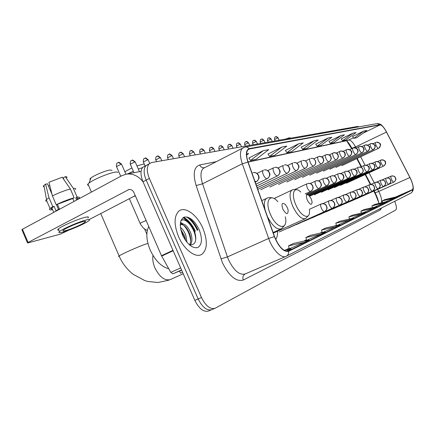 <?xml version="1.0" encoding="UTF-8"?>
<svg xmlns="http://www.w3.org/2000/svg" width="435" height="435" viewBox="0 0 435 435"><rect width="100%" height="100%" fill="white"/><g stroke="black" fill="none" stroke-linecap="round" stroke-linejoin="round"><path stroke-width="0.65" d="M351.621 148.716L346.575 140.712M378.58 202.15L375.661 194.739L373.747 191.074M370.299 184.473L365.134 174.582M361.104 166.871L356.787 158.606M275.692 239.451C277.079 237.619 277.704 234.867 277.568 231.197M182.559 272.239L180.4 273.213L179.671 270.978M197.691 230.12C195.032 224.357 191.661 220.023 187.572 217.119C191.661 220.023 195.032 224.357 197.691 230.12M194.695 231.844C191.639 225.167 187.741 220.469 182.999 217.75C187.741 220.469 191.639 225.167 194.695 231.844M145.328 165.898L142.789 167.29C140.336 170.444 140.413 175.272 143.023 181.77L194.858 300.384C199.018 308.665 203.526 312.227 208.392 311.079L212.073 309.519M359.027 126.819L357.755 126.438L151.559 162.554L149.042 163.935C146.628 167.073 146.731 171.907 149.352 178.437L201.476 297.545L198.164 298.97C202.324 307.268 206.832 310.851 211.676 309.709C206.832 310.851 202.324 307.268 198.164 298.97L146.182 180.106L198.164 298.97L194.858 300.384M148.438 164.229L145.91 165.615C143.474 168.764 143.566 173.592 146.182 180.106C143.566 173.592 143.474 168.764 145.91 165.615L148.514 164.218M202.851 228.223C197.202 214.846 184.897 205.804 178.796 211.154C173.957 216.151 173.869 224.645 178.54 236.629C184.125 249.848 195.87 258.472 201.878 254.296C207.451 249.445 207.778 240.751 202.851 228.223C197.202 214.846 184.897 205.804 178.796 211.154C173.957 216.151 173.869 224.645 178.54 236.629C184.125 249.848 195.87 258.472 201.878 254.296C207.451 249.445 207.778 240.751 202.851 228.223M410.711 179.111C413.119 184.799 413.68 188.317 412.385 189.671L288.459 250.941C283.582 251.756 278.944 246.977 274.545 236.607L248.113 162.114C246.112 156.051 246.101 151.913 248.08 149.694L249.527 148.966L380.081 124.905C381.81 124.992 383.942 127.379 386.481 132.066L410.711 179.111M410.776 179.084L386.536 132.012C383.931 127.205 381.745 124.758 379.978 124.671L249.369 148.612C245.965 149.83 245.481 154.322 247.912 162.092L274.354 236.613C278.868 247.249 283.62 252.148 288.622 251.305L412.489 189.905C413.821 188.524 413.25 184.918 410.776 179.084M183.7 217.331C188.371 219.974 192.243 224.574 195.315 231.132M201.476 297.545C205.652 305.865 210.148 309.464 214.966 308.333L395.698 210.051C396.883 208.898 396.557 205.989 394.724 201.313M320.829 234.171L325.304 231.969L310.481 235.324L305.838 237.553L306.593 240.376L320.829 234.171L305.838 237.553M304.119 242.387L309.067 239.957L293.641 243.41L288.508 245.873L289.302 248.842L304.119 242.387L288.508 245.873M286.257 251.18L291.075 248.809L284.158 250.337M351.078 218.674L365.677 212.106L352.437 215.178L348.908 216.875L349.479 219.044M363.529 212.601L376.933 206.565L364.149 209.561L360.898 211.116L361.425 213.09M374.954 207.033L387.297 201.465L374.943 204.374L371.947 205.815L372.425 207.62M385.47 201.894L396.883 196.75L384.926 199.583L382.153 200.916L382.588 202.574M322.487 232.605L340.018 224.726L325.761 227.989L321.541 230.012L322.248 232.66M337.457 225.314L353.421 218.136L339.691 221.301L335.836 223.15L336.472 225.537M281.82 147.063L269.591 156.399L274.708 155.3L286.812 146.089L281.82 147.063L268.036 154.033M263.191 150.706L250.495 160.488L256.15 159.281L268.71 149.629L263.191 150.706L248.869 158.003M246.607 155.137L248.657 153.55L246.601 153.952M328.088 138.015L317.088 146.22L320.986 145.382L331.883 137.27L328.088 138.015L315.718 144.159M340.969 135.492L330.328 143.381L333.917 142.615L344.455 134.812L340.969 135.492L329.007 141.408M352.828 133.175L342.53 140.766L345.836 140.059L356.047 132.544L352.828 133.175L341.252 138.874M363.785 131.033L353.802 138.352L356.869 137.694L366.765 130.451L363.785 131.033L352.573 136.53M298.693 143.762L286.899 152.69L291.553 151.69L303.228 142.876L298.693 143.762L285.409 150.434M314.054 140.761L302.668 149.308L306.92 148.4L318.192 139.95L314.054 140.761L301.237 147.155M349.713 219.958L335.836 223.15M362.284 213.775L348.908 216.875M373.812 208.104L360.898 211.116M384.42 202.884L371.947 205.815M394.219 198.061L382.153 200.916M335.956 226.727L321.541 230.012M302.668 149.308L301.216 147.122M317.088 146.22L315.696 144.126M330.328 143.381L328.985 141.38M342.53 140.766L341.236 138.841M353.802 138.352L352.551 136.503M286.899 152.69L285.387 150.401M269.591 156.399L268.009 153.995M250.495 160.488L248.842 157.965M290.401 138.238L290.009 137.71L289.085 138.178M290.455 138.227L290.009 137.71M285.523 139.091L288.883 137.906L289.275 138.433M124.921 171.912C126.329 170.808 128.673 169.509 131.941 168.013M136.965 165.952L142.713 164.261L144.306 164.169M142.517 167.611L138.341 169.095M133.322 171.178L127.738 173.875M307.311 200.214C310.16 204.999 311.759 205.57 312.107 201.932L311.177 198.784L308.97 195.462C306.262 193.792 305.707 195.375 307.311 200.214M90.36 179.606C89.621 179.421 89.833 178.867 91.007 177.937C94.123 175.387 105.074 170.776 109.702 170.052L112.105 170.313M117.798 172.581C117.776 171.994 116.705 171.885 114.59 172.255C108.326 173.266 93.264 179.622 89.023 183.053L87.952 184.021C87.294 184.799 87.478 185.228 88.506 185.299M282.875 209.257C286.339 214.721 288.101 215.01 288.155 210.127L287.328 207.609L285.431 204.586C282.027 202.058 281.173 203.613 282.875 209.257M133.034 196.772L135.405 195.908M181.547 269.917L172.961 273.805L181.645 270.146M143.066 181.874C138.314 175.843 132.675 173.277 126.15 174.179L121.838 175.686L22.441 229.24L28.09 242.458L128.967 189.508C131.125 189.241 132.784 190.258 133.942 192.558L161.483 255.704L172.978 250.315M21.924 229.81L22.441 229.24M28.09 242.458L27.487 242.828L28.047 242.893L60.541 234.084L68.719 230.197M89.224 219.539L135.274 195.609M172.961 273.805L170.776 272.386L161.483 255.704M65.816 230.534C71.307 229.125 83.08 223.954 85.124 222.057C86.108 221.17 85.358 221.034 82.867 221.654C77.593 222.948 65.489 228.228 63.401 230.153C62.357 231.094 63.162 231.219 65.816 230.534M77.164 198.969C78.072 198.034 77.604 197.68 75.75 197.903L77.142 197.147L73.368 188.415L65.304 176.692L63.222 177.855L64.097 179.878M70.367 189.007C64.63 190.53 58.643 192.83 52.412 195.908L48.948 182.249L62.265 177.219L70.367 189.007L74.157 197.789L72.765 198.539L74.015 201.448M72.765 198.539L56.218 204.754L52.412 195.908M51.977 194.206L47.502 183.804L45.572 184.152L49.008 197.784L52.804 206.614L54.07 206.331L55.968 210.741L59.383 208.898L57.485 204.483M54.07 206.331L51.825 207.935C51.02 208.729 51.194 209.121 52.33 209.115M87.897 218C89.208 216.788 88.191 216.586 84.847 217.397C77.713 219.093 61.172 226.292 58.328 228.951C57.344 229.805 57.507 230.18 58.812 230.082M85.983 220.034C78.865 221.763 62.325 228.973 59.464 231.594C58.029 232.888 59.138 233.057 62.792 232.105C70.307 230.164 86.244 223.16 89.012 220.588C90.333 219.392 89.327 219.207 85.983 220.034M77.397 199.513L78.898 198.338C79.953 197.256 79.366 196.859 77.142 197.147M74.157 197.789C68.447 199.371 62.466 201.699 56.218 204.754M52.804 206.614L50.063 208.55C48.899 209.73 49.568 210.127 52.064 209.746L52.499 209.512M75.353 189.546C76.141 188.562 75.478 188.186 73.368 188.415M49.008 197.784L46.289 199.763C45.387 200.704 45.593 201.187 46.915 201.215M51.776 209.077L51.466 208.349M66.707 177.736C67.267 176.958 66.8 176.61 65.304 176.692M45.572 184.152L43.924 185.402C43.043 186.267 43.13 186.751 44.185 186.849M76.669 200.024L75.75 197.903M49.748 185.413L48.497 186.115M58.497 209.349L56.496 204.695M148.765 226.537C145.812 232.551 146.291 240.392 150.2 250.06C155.224 260.619 161.396 266.834 168.726 268.71M180.405 227.391C182.7 229.136 184.522 231.833 185.881 235.482L186.968 242.344M180.726 229.359L184.652 236.069L185.691 240.675M180.253 225.248L180.944 224.416C184.369 223.024 187.664 225.934 190.824 233.138C192.482 238.32 192.27 242.3 190.171 245.074M180.259 224.688L180.655 224.558M180.819 224.525C184.135 224.563 187.055 227.63 189.584 233.725C191.085 238.315 191.052 242.045 189.486 244.91M199.121 229.511C194.684 220.67 189.758 216.527 184.337 217.081C179.666 219.604 179.095 225.651 182.618 235.221C187.306 244.394 192.341 248.516 197.718 247.575C202.144 244.715 202.612 238.695 199.121 229.511M189.442 244.9C195.484 245.182 197.207 240.691 194.608 231.431M181.014 220.453C185.837 216.766 196.098 229.707 195.685 240.386M180.389 222.91L182.08 223.922M183.706 225.33C187.632 229.533 189.954 234.704 190.666 240.849M180.917 230.207L185.299 240.115M180.868 220.85L181.384 220.333C185.957 218.419 190.378 222.111 194.652 231.415M180.476 222.383L183.135 223.96M143.023 181.77L149.352 178.437M412.385 189.671L395.497 197.077L412.385 189.671M381.381 202.862C382.06 200.78 381.435 197.495 379.499 193.009L377.64 189.334M381.587 207.968L380.359 209.942L243.312 280.037C242.382 277.372 242.958 275.371 245.035 274.028M243.312 280.037C236.238 282.032 229.294 276.307 222.481 262.87L196.125 185.533C192.738 173.853 193.918 167.007 199.66 164.99L216.353 161.657M274.354 236.613L268.661 238.445L227.418 256.916L228.663 260.114C234.052 270.793 239.565 275.409 245.193 273.958L285.757 256.454M382.419 126.003C381.343 124.448 379.576 123.654 377.118 123.611L379.978 124.671M249.369 148.612L246.906 147.03L245.34 146.981L242.306 148.308L243.671 147.492M247.912 162.092L242.306 163.788C239.837 156.252 239.837 151.092 242.306 148.308L203.21 168.416C200.47 171.303 200.252 176.441 202.558 183.826L227.418 256.916L220.926 258.858M288.622 251.305C288.867 253.638 288.052 255.296 286.159 256.28L286.089 256.313C281.592 258.95 272.511 249.799 268.661 238.445L242.306 163.788L202.558 183.826L196.125 185.533M286.551 256.079L410.716 193.222C412.037 192.531 412.63 191.427 412.489 189.905M205.189 167.399L204.749 167.627M204.227 167.731C202.221 167.943 200.698 167.029 199.66 164.99M380.359 209.942L380.07 208.735M249.527 148.966L248.053 149.722M288.459 250.941L288.188 251.06M285.327 250.076L289.134 248.222M303.559 241.186L306.436 239.788M320.013 233.165L322.107 232.143M334.928 225.89L336.38 225.183M348.522 219.262L349.425 218.827M360.952 213.199L361.393 212.987M409.933 177.518L378.738 191.443C376.781 192.303 375.535 192.661 375.019 192.526L374.165 190.889M386.481 132.066L355.515 146.927C352.992 142.337 350.789 140.048 348.908 140.054L248.037 161.896M374.279 182.89L369.01 172.793M365.03 165.164L360.658 156.779M356.075 147.992L355.515 146.927L351.91 148.281C347.63 140.869 347.777 142.283 346.608 140.701M380.081 124.905L362.991 133.213M353.459 137.841L347.679 140.472L248.102 162.086M351.839 148.145L352.035 148.52M374.905 192.308L375.019 192.526C377.178 196.984 378.445 200.633 378.831 203.46M300.803 192.058C294.158 185.294 290.71 193.836 295.974 205.124C301.292 217.576 310.971 220.523 309.339 209.67M292.369 189.883L291.825 190.16C289.161 192.787 289.503 198.246 292.847 206.522C297.409 215.581 301.667 219.604 305.62 218.582L308.469 215.537M183.222 273.756L170.292 279.591C164.691 280.928 159.58 277.062 154.952 267.982C153.028 263.403 152.37 259.216 152.984 255.432M119.315 256.433C118.402 256.634 118.331 256.471 119.103 255.943C121.74 254.002 139.249 246.232 145.856 244.068L147.927 243.448M277.878 201.731C270.015 192.346 264.393 201.351 270.559 214.585C276.818 229.332 288.497 230.561 285.278 216.782M267.443 216.597C272.37 226.042 277.024 230.115 281.418 228.815L284.517 225.493M267.188 198.055L266.465 198.431C264.23 200.247 263.779 204.107 265.111 210.023M393.833 182.08C395.497 181.118 396.008 179.693 395.361 177.806C394.447 176.175 393.115 175.582 391.359 176.034L391.092 176.142C390.673 176.583 390.837 177.692 391.582 179.47C392.462 181.259 393.213 182.129 393.833 182.08M388.819 184.217C390.516 183.238 391.032 181.786 390.374 179.862C389.439 178.192 388.08 177.589 386.302 178.051L386.024 178.16C385.584 178.616 385.747 179.747 386.508 181.564C387.406 183.391 388.172 184.271 388.819 184.217L351.018 201.155M383.599 186.441C385.323 185.446 385.85 183.961 385.176 181.999C384.225 180.297 382.838 179.682 381.027 180.144L380.745 180.264C380.288 180.732 380.446 181.89 381.218 183.744C382.137 185.604 382.925 186.506 383.599 186.441L345.151 203.672M378.156 188.763C379.913 187.746 380.446 186.234 379.76 184.228C378.787 182.493 377.379 181.863 375.53 182.336L375.242 182.45C374.763 182.939 374.916 184.125 375.704 186.017C376.645 187.915 377.46 188.833 378.156 188.763M372.474 191.188C374.263 190.149 374.807 188.605 374.105 186.555C373.116 184.783 371.68 184.135 369.799 184.614L369.505 184.739C369 185.239 369.152 186.457 369.957 188.388C370.914 190.329 371.751 191.264 372.474 191.188L332.677 209.023M366.547 193.716C368.369 192.656 368.918 191.079 368.2 188.986C367.189 187.17 365.726 186.506 363.812 186.996L363.508 187.121C362.98 187.643 363.127 188.888 363.948 190.862C364.927 192.846 365.791 193.798 366.547 193.716M360.349 196.359C362.203 195.277 362.763 193.667 362.029 191.525C360.996 189.671 359.506 188.991 357.554 189.486L357.244 189.617C356.689 190.16 356.83 191.438 357.668 193.45C358.668 195.478 359.56 196.451 360.349 196.359M353.862 199.121L353.883 199.116C355.754 198.023 356.325 196.375 355.574 194.184C354.52 192.286 352.997 191.585 351.007 192.091L350.686 192.226C350.11 192.787 350.246 194.097 351.094 196.158C352.116 198.235 353.041 199.225 353.862 199.121M343.895 194.923L343.819 194.962C343.21 195.543 343.34 196.892 344.21 198.996C345.26 201.122 346.211 202.128 347.07 202.019L347.092 202.009M347.07 202.019C349 200.899 349.577 199.214 348.81 196.968C347.734 195.021 346.178 194.309 344.15 194.82L343.878 194.929M339.952 205.054C341.915 203.912 342.503 202.188 341.72 199.888C340.616 197.892 339.028 197.158 336.956 197.68L336.614 197.827C335.978 198.436 336.103 199.817 336.984 201.97C338.066 204.151 339.05 205.179 339.952 205.054M332.476 208.245C334.477 207.076 335.075 205.309 334.27 202.955C333.139 200.91 331.524 200.154 329.409 200.687L329.056 200.834C328.387 201.47 328.501 202.889 329.404 205.097C330.508 207.326 331.53 208.376 332.476 208.245M324.613 211.595C326.658 210.399 327.272 208.593 326.446 206.174C325.288 204.08 323.635 203.303 321.476 203.841L321.112 203.999C320.405 204.662 320.513 206.119 321.432 208.381C322.569 210.67 323.629 211.742 324.613 211.595M383.654 166.056C385.584 164.207 386.16 162.88 385.377 162.07C385.72 160.95 384.366 160.232 381.31 159.922L380.815 160.113C380.402 160.558 380.56 161.651 381.299 163.397C382.186 165.202 382.952 166.094 383.599 166.083L383.659 166.056M346.363 183.222L383.599 166.083C385.269 165.093 385.78 163.647 385.127 161.744C384.274 160.183 383.001 159.574 381.31 159.922L377.683 161.57M340.469 185.348L378.396 167.883C380.348 166.018 380.929 164.664 380.141 163.821C380.473 162.657 379.092 161.923 375.998 161.624C377.716 161.271 379.01 161.891 379.885 163.489C380.549 165.43 380.032 166.904 378.33 167.91C377.656 167.932 376.868 167.018 375.965 165.175C375.215 163.397 375.057 162.277 375.487 161.82L372.202 163.348M334.341 187.567L372.909 169.786C374.888 167.91 375.487 166.529 374.687 165.648C375.003 164.441 373.594 163.69 370.462 163.397C372.208 163.038 373.529 163.674 374.421 165.305C375.101 167.285 374.573 168.791 372.844 169.813C372.142 169.84 371.332 168.91 370.408 167.029C369.647 165.218 369.489 164.077 369.94 163.598L366.493 165.202M327.952 189.872L367.189 171.771C369.195 169.884 369.799 168.481 369.005 167.567C369.326 166.328 367.89 165.55 364.688 165.246C366.466 164.881 367.809 165.534 368.722 167.198C369.413 169.22 368.88 170.754 367.118 171.803C366.39 171.83 365.552 170.884 364.606 168.965C363.834 167.116 363.682 165.947 364.149 165.452L360.533 167.138M321.291 192.281L361.219 173.842C364.628 170.406 362.844 170.302 362.915 169.15C362.067 168.367 362.953 167.214 358.663 167.176C360.474 166.806 361.844 167.47 362.774 169.171C363.481 171.243 362.937 172.809 361.142 173.875C360.387 173.913 359.522 172.945 358.554 170.982C357.771 169.101 357.619 167.899 358.108 167.388L354.308 169.166M314.336 194.793L354.987 176.001C357.037 174.109 357.668 172.651 356.869 171.635C357.157 170.292 355.656 169.476 352.366 169.193C354.21 168.818 355.607 169.498 356.559 171.238C357.282 173.353 356.727 174.957 354.906 176.044C354.112 176.083 353.225 175.098 352.236 173.092C351.431 171.172 351.29 169.944 351.801 169.416L347.799 171.281M348.375 178.306L348.468 178.263C351.948 174.788 350.18 174.593 350.219 173.369C349.338 172.51 350.148 171.314 345.781 171.303C347.663 170.917 349.087 171.618 350.055 173.396C350.795 175.561 350.235 177.197 348.375 178.306C347.554 178.355 346.635 177.355 345.618 175.3C344.803 173.337 344.661 172.081 345.2 171.531L340.986 173.5M341.546 180.677L341.644 180.634C343.748 178.725 344.395 177.208 343.59 176.088C343.846 174.636 342.28 173.777 338.892 173.511C340.806 173.119 342.263 173.837 343.253 175.658C344.009 177.871 343.438 179.546 341.546 180.677C340.687 180.737 339.735 179.709 338.696 177.61C337.864 175.604 337.729 174.315 338.289 173.744L333.846 175.827M308.584 195.13L334.493 183.113C338.12 179.432 336.26 179.258 336.282 177.958C335.352 177.045 336.146 175.811 331.671 175.822C333.623 175.425 335.108 176.159 336.119 178.029C336.897 180.297 336.32 182.009 334.385 183.162C333.487 183.227 332.503 182.183 331.443 180.03C330.595 177.986 330.464 176.664 331.051 176.066L326.359 178.268M307.73 194.662L326.989 185.718C330.66 182.015 328.811 181.776 328.806 180.433C327.859 179.47 328.583 178.214 324.097 178.247C326.087 177.844 327.604 178.6 328.637 180.514C329.431 182.836 328.844 184.592 326.875 185.772C325.935 185.843 324.918 184.777 323.825 182.575C322.966 180.481 322.841 179.122 323.455 178.502L318.496 180.829M319.105 188.453C322.819 184.723 320.986 184.418 320.954 183.026C319.986 182.015 320.633 180.732 316.142 180.797L315.473 181.058C314.831 181.71 314.951 183.102 315.826 185.245C316.946 187.501 318.001 188.589 318.991 188.513L319.111 188.447M318.991 188.513C320.997 187.3 321.596 185.506 320.78 183.124C319.72 181.161 318.175 180.389 316.142 180.797L310.231 183.526M310.693 191.389L310.829 191.324C314.483 187.762 312.808 187.257 312.716 185.805C311.748 184.701 312.216 183.363 307.773 183.478C309.851 183.059 311.427 183.858 312.515 185.87C313.352 188.311 312.743 190.155 310.693 191.389C309.655 191.482 308.562 190.367 307.414 188.05C306.517 185.865 306.409 184.429 307.083 183.749L295.109 189.394M275.491 136.873L275.991 136.71L278.134 137.911L279.156 140.206M341.807 165.681L378.597 148.297C381.577 144.73 381.484 143.218 376.438 142.207C378.026 141.957 379.217 142.566 380.005 144.034C380.647 145.915 380.146 147.351 378.499 148.346C377.846 148.324 377.08 147.421 376.204 145.633C375.492 143.952 375.329 142.898 375.72 142.462L373.116 143.708M274.512 139.543L277.96 137.857M268.477 138.025L268.988 137.857L271.168 139.091L272.212 141.424M373.268 149.76C376.329 146.16 376.199 144.512 371.082 143.528L370.348 143.795C369.946 144.241 370.103 145.323 370.827 147.03C371.724 148.852 372.507 149.776 373.187 149.798L373.29 149.743M373.187 149.798C374.861 148.781 375.372 147.313 374.714 145.399C373.91 143.903 372.697 143.278 371.082 143.528L367.608 145.1M267.481 140.75L270.983 139.031M261.19 139.222L261.707 139.053L263.936 140.309L264.997 142.685M367.744 151.266C370.865 147.65 370.691 145.866 365.509 144.909L364.753 145.181C364.334 145.643 364.492 146.747 365.226 148.487C366.139 150.347 366.95 151.288 367.657 151.304L367.765 151.25M329.741 169.264L367.667 151.298C369.358 150.271 369.875 148.775 369.206 146.818C368.385 145.29 367.151 144.654 365.509 144.909L361.871 146.557M260.179 141.995L263.74 140.249M253.616 140.467L254.138 140.293L256.411 141.582L257.487 144.001M361.985 152.832C363.943 150.945 364.53 149.553 363.747 148.667C364.003 147.487 362.649 146.715 359.696 146.345L358.924 146.622C358.489 147.106 358.641 148.232 359.392 150.004C360.321 151.907 361.159 152.864 361.887 152.875L362.012 152.815M323.33 171.167L361.904 152.87C363.622 151.82 364.149 150.298 363.464 148.297C362.627 146.736 361.371 146.089 359.696 146.345L355.89 148.079M252.583 143.294L256.204 141.516M245.731 141.761L246.264 141.587L248.581 142.908L249.679 145.372M355.977 154.468C357.967 152.56 358.56 151.141 357.766 150.216C357.994 148.987 356.618 148.199 353.633 147.846L352.845 148.134C352.388 148.634 352.54 149.781 353.296 151.587C354.253 153.528 355.112 154.507 355.873 154.517L356.004 154.452M316.653 173.152L355.89 154.512C357.641 153.441 358.174 151.88 357.472 149.841C356.618 148.248 355.341 147.579 353.633 147.846L349.642 149.667M244.677 144.648L248.358 142.832M237.515 143.11L238.059 142.93L240.424 144.29L241.539 146.796M349.707 156.176C352.954 152.69 352.785 150.244 347.304 149.412L346.494 149.705C346.015 150.227 346.168 151.402 346.934 153.245C347.913 155.224 348.799 156.225 349.593 156.23L349.735 156.16M309.687 175.218L349.609 156.225C351.388 155.132 351.931 153.539 351.219 151.451C350.344 149.825 349.044 149.145 347.304 149.412L343.117 151.331M236.439 146.057L240.191 144.208M228.951 144.518L229.501 144.333L231.92 145.725L233.057 148.281M343.15 157.965C345.183 156.045 345.798 154.577 345.004 153.555C345.211 152.234 343.775 151.396 340.692 151.043L339.855 151.353C339.36 151.891 339.501 153.098 340.29 154.974C341.29 157.002 342.204 158.019 343.03 158.019L343.182 157.943M343.03 158.019C344.857 156.899 345.406 155.273 344.678 153.136C343.791 151.472 342.459 150.776 340.692 151.043L336.288 153.071M227.858 147.525L231.67 145.638M220.018 145.986L220.578 145.801L223.046 147.226L224.204 149.83M336.293 159.83C339.8 156.154 337.946 156.089 337.99 154.849C338.18 153.783 336.777 153.087 333.77 152.756L332.905 153.076C332.389 153.631 332.53 154.871 333.33 156.779C334.352 158.857 335.298 159.895 336.163 159.89L336.326 159.808M294.821 179.633L336.179 159.89C338.028 158.748 338.582 157.084 337.837 154.898C336.929 153.196 335.575 152.478 333.77 152.756L329.137 154.893M218.897 149.058L222.785 147.133M210.687 147.519L211.252 147.329L213.781 148.797L214.961 151.451M329.116 161.787C332.585 158.231 330.85 157.992 330.845 156.714C330.986 155.572 329.545 154.855 326.522 154.55L325.636 154.876C325.092 155.458 325.228 156.725 326.043 158.677C327.093 160.803 328.066 161.858 328.969 161.853L329.148 161.76M328.969 161.853C330.872 160.684 331.437 158.982 330.671 156.747C329.746 155.001 328.36 154.267 326.522 154.55L321.644 156.807M209.545 150.657L213.498 148.694M200.926 149.123L201.503 148.928L204.097 150.439L205.293 153.142M321.59 163.837C325.173 160.08 323.325 159.906 323.319 158.59C323.433 157.443 321.971 156.72 318.926 156.426L318.007 156.769C317.441 157.378 317.572 158.677 318.398 160.662C319.475 162.842 320.486 163.919 321.432 163.908L321.623 163.81M278.552 184.467L321.443 163.903C323.368 162.717 323.944 160.972 323.161 158.683C322.21 156.894 320.796 156.143 318.926 156.426L313.782 158.818M199.763 152.332L203.792 150.325M190.72 150.798L191.308 150.602L193.961 152.152L195.179 154.914M269.836 187.055L313.689 165.985L315.255 164.506L315.788 163.038L315.598 160.999L313.934 158.911L312.76 158.411L310.949 158.4C312.863 158.112 314.304 158.878 315.277 160.711C316.076 163.06 315.489 164.849 313.515 166.067C312.526 166.083 311.482 164.979 310.378 162.75C309.535 160.722 309.41 159.389 309.997 158.753L305.517 160.934M189.529 154.082L193.635 152.032M180.025 152.554L180.623 152.353L183.342 153.952L184.581 156.774M305.201 168.334L306.952 166.779L307.518 165.267L307.333 163.168L305.62 160.999L304.418 160.488L302.564 160.471C304.516 160.178 305.99 160.972 306.985 162.848C307.811 165.256 307.213 167.083 305.201 168.334C304.163 168.361 303.075 167.23 301.944 164.941C301.091 162.875 300.971 161.505 301.585 160.841L296.822 163.163M178.807 155.915L182.999 153.821M168.807 154.398L169.416 154.191L172.206 155.844L173.473 158.721M257.786 189.383L296.659 170.623C300.612 166.491 298.426 165.833 297.926 164.142C296.692 162.81 295.3 162.315 293.75 162.652C295.74 162.353 297.246 163.168 298.263 165.093C299.111 167.567 298.502 169.443 296.452 170.721C295.36 170.754 294.234 169.596 293.07 167.252C292.2 165.137 292.086 163.734 292.728 163.043L287.665 165.512M167.562 157.84L171.836 155.697M157.035 156.334L157.649 156.121L160.515 157.823L161.804 160.76M257.21 187.762L287.459 173.125C291.423 169.025 289.302 168.253 288.753 166.507C287.486 165.121 286.051 164.599 284.457 164.952C286.491 164.647 288.03 165.485 289.074 167.464C289.944 170.003 289.324 171.928 287.231 173.233C286.083 173.277 284.914 172.091 283.718 169.683C282.832 167.529 282.723 166.083 283.397 165.36L278.008 167.997M155.757 159.857L160.118 157.666M144.654 158.367L145.285 158.15L148.221 159.911L149.722 163.326M256.596 186.028L277.758 175.762C281.717 171.7 279.672 170.808 279.08 169.003C277.764 167.551 276.29 167.013 274.654 167.377C276.731 167.062 278.308 167.926 279.379 169.96C280.271 172.57 279.645 174.544 277.503 175.887C276.296 175.936 275.078 174.723 273.843 172.249C272.946 170.047 272.843 168.568 273.544 167.807L273.832 167.665M143.349 161.983L147.797 159.737M273.794 167.676L267.802 170.629M131.626 160.504L132.262 160.287L135.29 162.108L139.461 171.662M267.226 178.687L267.509 178.551C271.456 174.522 269.493 173.505 268.852 171.64C267.492 170.128 265.975 169.558 264.295 169.938C266.421 169.617 268.031 170.509 269.129 172.603C270.048 175.289 269.412 177.317 267.226 178.687C265.948 178.752 264.681 177.507 263.414 174.962C262.495 172.717 262.403 171.194 263.137 170.389L263.452 170.237M130.282 164.218L134.828 161.918M263.414 170.248L257.003 173.418M117.89 162.761L118.543 162.538L121.653 164.425L125.927 174.217M256.345 181.656L256.661 181.498C260.255 177.795 258.934 177.148 258.357 174.946C256.954 172.983 255.28 172.216 253.333 172.646C255.503 172.325 257.156 173.239 258.287 175.397C259.227 178.16 258.58 180.248 256.345 181.656L254.894 181.226M252.474 172.951L252.044 173.195M140.141 223.492L141.462 222.513L146.144 220.54M116.515 166.572L121.158 164.212M252.43 172.967L252.034 173.173M128.015 189.856L129.886 189.442M173.163 250.734L161.684 256.112M170.776 272.386L180.661 267.895M197.294 230.289C194.478 224.204 190.905 219.746 186.582 216.918M197.925 230.023C195.484 224.694 192.384 220.512 188.627 217.484M194.923 231.3C191.851 224.764 187.991 220.175 183.331 217.533M142.789 167.29L149.042 163.935M377.118 123.611L245.34 146.981M413.223 187.577C413.506 189.872 412.804 191.677 411.118 193.004M214.966 308.333L211.676 309.709M370.783 184.413L365.547 174.392M361.523 166.681L357.2 158.411M146.856 234.193L144.637 229.109M273.305 233.117L305.196 218.772M274.039 198.55L292.483 189.834L294.642 189.383L296.942 189.742M91.007 177.937L89.023 183.053M168.91 280.167L157.959 282.516L147.846 281.472L144.681 280.531L133.132 274.262C126.96 269.395 122.278 263.289 119.103 255.943L100.741 213.552M91.432 192.069L87.952 184.021M273.109 232.556L280.858 229.066M261.783 200.649L267.987 197.762L270.07 197.512L272.25 197.903M394.077 181.955C395.806 180.204 396.307 178.916 395.589 178.089C394.817 177.273 395.709 175.909 391.359 176.034L387.319 177.855M356.656 198.73L393.816 182.086M389.069 184.087C390.82 182.325 391.331 181.014 390.608 180.15C389.825 179.302 390.695 177.91 386.302 178.051L382.082 179.949M383.86 186.31C385.627 184.538 386.149 183.206 385.426 182.308C384.632 181.428 385.492 180.008 381.027 180.144L376.623 182.129M378.428 188.627C380.244 186.762 380.772 185.392 380.005 184.511C379.179 183.608 380.065 182.189 375.53 182.336L370.93 184.407M339.044 206.293L378.135 188.774M372.762 191.041C375.873 187.599 374.165 187.675 374.214 186.468C373.333 185.734 374.317 184.478 369.799 184.614L364.981 186.784M366.846 193.559C368.673 191.77 369.217 190.356 368.483 189.317C367.657 188.306 368.385 186.8 363.812 186.996L358.772 189.268M326.038 211.878L366.526 193.722M360.664 196.196C362.54 194.309 363.089 192.857 362.312 191.835C361.452 190.807 362.219 189.29 357.554 189.486L352.268 191.873M319.1 214.852L360.327 196.364M354.193 198.953C357.396 195.424 355.705 195.375 355.694 194.064C354.775 193.227 355.618 191.9 351.007 192.091L345.461 194.597M311.851 217.962L353.84 199.132M347.418 201.84C350.648 198.3 348.968 198.197 348.935 196.837C348 195.957 348.783 194.603 344.15 194.82L338.327 197.452M304.272 221.214L347.043 202.03M340.311 204.869C343.568 201.307 341.905 201.155 341.85 199.747C340.893 198.822 341.622 197.441 336.956 197.68L330.834 200.453M296.333 224.623L339.92 205.07M332.857 208.044C336.135 204.472 334.493 204.254 334.412 202.808C333.438 201.835 334.107 200.421 329.409 200.687L322.96 203.602M288.008 228.196L332.438 208.256M325.016 211.383C328.327 207.783 326.701 207.506 326.587 206C325.592 204.972 326.168 203.542 321.476 203.841L309.475 209.284M279.275 231.947L324.581 211.611M309.655 196.223L348.375 178.312M309.176 195.674L341.54 180.683M306.36 194.38L318.975 188.513M305.256 193.918L310.677 191.395M278.106 137.851C276.899 136.731 276.198 136.351 275.991 136.71C275.464 137.569 274.969 135.28 274.48 139.483L275.121 140.913M271.141 139.021C269.912 137.879 269.2 137.493 268.988 137.857C268.471 138.727 267.955 136.4 267.449 140.679L268.107 142.142M335.891 167.437L373.203 149.792M263.904 140.239C262.669 139.08 261.941 138.683 261.707 139.053C261.294 139.738 260.304 138.015 260.146 141.924L260.815 143.419M256.378 141.505C255.122 140.32 254.377 139.918 254.138 140.293C253.752 140.973 252.697 139.249 252.545 143.218L253.23 144.746M248.543 142.821C247.265 141.614 246.504 141.201 246.264 141.587C245.889 142.272 244.78 140.527 244.639 144.561L245.335 146.133M240.381 144.197C239.098 142.963 238.32 142.544 238.059 142.93C237.7 143.626 236.542 141.843 236.401 145.964L237.113 147.568M231.877 145.627C230.561 144.371 229.772 143.936 229.501 144.333C229.169 145.024 227.945 143.24 227.809 147.427L228.544 149.069M302.417 177.377L343.046 158.014M223.003 147.117C221.66 145.834 220.85 145.393 220.578 145.801C220.279 146.486 218.968 144.686 218.849 148.949L219.599 150.641M213.732 148.678C212.378 147.367 211.551 146.921 211.252 147.329C210.997 148.009 209.599 146.203 209.491 150.537L210.257 152.272M286.872 181.993L328.985 161.847M204.042 150.309C202.661 148.971 201.813 148.509 201.503 148.928C201.285 149.613 199.801 147.786 199.703 152.201L200.492 153.985M193.901 152.016C191.949 150.483 191.085 150.01 191.308 150.602C191.128 151.293 189.557 149.417 189.464 153.941L190.274 155.773M183.276 153.8C181.297 152.234 180.411 151.755 180.623 152.353C180.503 153.028 178.801 151.173 178.736 155.763L179.568 157.649M260.685 189.769L305.212 168.329M172.135 155.676C170.112 154.072 169.204 153.577 169.416 154.191C169.34 154.876 167.551 152.968 167.486 157.671L168.345 159.618M160.439 157.644C158.383 155.996 157.459 155.491 157.649 156.121C157.66 156.79 155.697 154.898 155.676 159.678L156.556 161.679M148.139 159.71C146.057 158.03 145.105 157.508 145.285 158.15C145.094 158.895 143.43 156.839 143.256 161.782L145.121 166.04M135.198 161.891C133.066 160.162 132.088 159.623 132.262 160.287C132.099 161.032 130.359 158.96 130.185 163.995L133.985 172.695M255.938 184.179L267.215 178.693M121.555 164.185C119.391 162.407 118.385 161.858 118.543 162.538C117.695 163.304 116.526 161.776 116.411 166.328L120.745 176.278M255.236 182.194L256.329 181.661M129.342 198.697L140.576 224.389L143.49 228.174L147.296 230.566M126.15 174.179L141.098 171.352M27.487 242.828L21.842 229.62M84.787 221.279L85.124 222.057M51.825 207.935L53.733 212.378M58.328 228.951L59.464 231.594M46.289 199.763L50.063 208.55M43.924 185.402L46.512 199.551M180.253 224.754L180.944 224.416M180.982 220.529L181.384 220.333"/></g></svg>
